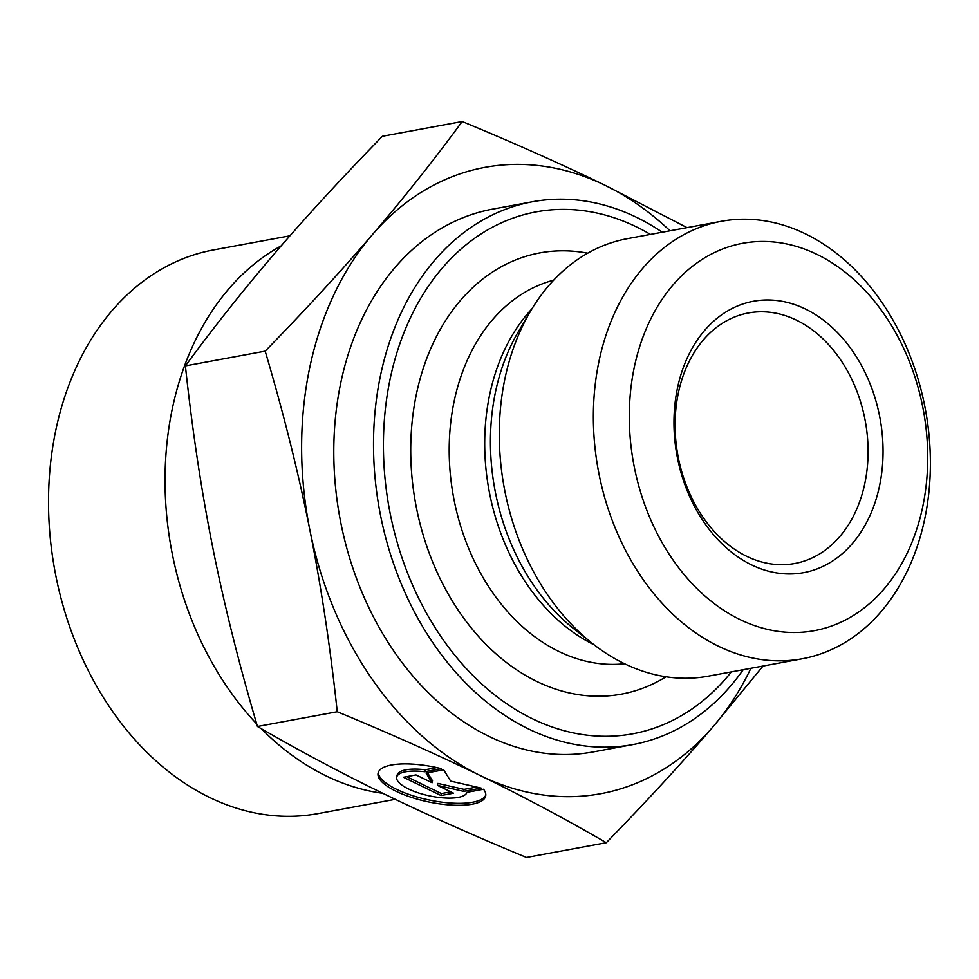 <?xml version="1.0" encoding="UTF-8"?>
<svg xmlns="http://www.w3.org/2000/svg" width="979" height="979" viewBox="0 0 979 979"><rect width="100%" height="100%" fill="white"/><g stroke="black" fill="none" stroke-linecap="round" stroke-linejoin="round"><path stroke-width="1.47" d="M483.565 789.233A54.995 17.646 12 0 1 485.682 795.988A54.995 17.646 12 0 1 428.215 801.862A54.995 17.646 12 0 1 378.065 773.202A54.995 17.646 12 0 1 441.309 768.662L424.715 771.733A35.942 11.528 -168 0 0 396.715 777.155A35.942 11.528 -168 0 0 429.083 795.792A35.942 11.528 -168 0 0 466.971 792.305L483.565 789.233M378.359 772.235A54.995 17.646 -168 0 0 428.631 799.892A54.995 17.646 -168 0 0 485.804 794.985M396.715 777.155L397.131 775.184A35.942 11.528 12 0 1 425.131 769.763L436.793 767.609M424.715 771.733L425.131 769.763M440.991 795.523L403.434 777.24L416.002 774.915L432.094 782.747L426.049 773.055L443.646 769.8L450.695 781.12L481.215 788.095L463.618 791.35L437.466 785.366L453.558 793.198L440.991 795.523L441.407 793.565L450.744 791.84M437.466 785.366L437.882 783.396L464.034 789.38L476.638 787.043M463.618 791.35L464.034 789.38M427.529 772.786L432.51 780.789L432.094 782.747M406.664 776.641L441.407 793.565M762.996 666.05L713.422 726.308A318.481 238.154 79.5 0 0 750.905 668.29M606.295 842.711C564.871 818.689 522.908 796.319 480.395 775.625A318.481 238.154 79.5 0 0 713.422 726.308C682.29 762.592 646.581 801.397 606.295 842.711L526.506 857.469C473.591 835.564 425.877 814.271 383.364 793.565C340.851 772.872 298.876 750.514 257.453 726.479L337.241 711.733C330.351 647.449 321.222 586.813 309.829 529.835A318.481 238.154 79.5 0 0 480.395 775.625C437.87 754.931 390.156 733.626 337.241 711.733M309.829 529.835C298.448 472.857 283.567 413.297 265.187 351.143C305.472 309.817 341.181 271.024 372.314 234.74A318.481 238.154 79.5 0 0 309.829 529.835M372.314 234.74C403.434 198.468 433.403 160.727 462.198 121.531C515.113 143.436 562.827 164.729 605.34 185.435A318.481 238.154 79.5 0 0 372.314 234.74M670.003 230.787A318.481 238.154 79.5 0 0 605.34 185.435L687.05 227.63M462.198 121.531L382.397 136.289C342.112 177.603 306.415 216.408 275.283 252.692C244.15 288.964 214.193 326.705 185.398 365.901L265.187 351.143M185.398 365.901C192.288 430.173 201.417 490.809 212.81 547.787C224.191 604.765 239.072 664.325 257.453 726.479M721.425 221.278L627.343 238.68A222.453 166.357 79.5 0 0 530.691 310.918A222.453 166.357 79.5 0 0 592.148 643.276A222.453 166.357 79.5 0 0 708.245 676.171L802.327 658.769A222.453 166.357 79.5 0 0 924.653 405.587A222.453 166.357 79.5 0 0 805.521 233.895A222.453 166.357 79.5 0 0 721.425 221.278A222.453 166.357 79.5 0 0 598.291 470.275A222.453 166.357 79.5 0 0 802.327 658.769M731.337 671.9A265.395 198.468 -100.5 0 1 472.881 675.461A265.395 198.468 -100.5 0 1 401.317 339.615A265.395 198.468 -100.5 0 1 636.509 226.92A265.395 198.468 -100.5 0 1 650.423 234.409M864.787 418.51A127.392 95.269 -100.5 0 1 794.74 563.5A127.392 95.269 -100.5 0 1 677.909 455.553A127.392 95.269 -100.5 0 1 748.409 312.962A127.392 95.269 -100.5 0 1 864.787 418.51M879.485 415.585A138.002 103.199 79.5 0 0 704.599 330.449A138.002 103.199 79.5 0 0 751.431 564.822A138.002 103.199 79.5 0 0 879.485 415.585M922.634 406.456A196.975 147.303 -100.5 0 1 739.867 619.474A196.975 147.303 -100.5 0 1 673.026 284.938A196.975 147.303 -100.5 0 1 922.634 406.456M743.196 669.709A276.017 206.398 -100.5 0 1 632.789 744.591A276.017 206.398 -100.5 0 1 379.632 510.72A276.017 206.398 -100.5 0 1 532.405 201.772A276.017 206.398 -100.5 0 1 636.742 217.424A276.017 206.398 -100.5 0 1 662.281 232.219M532.405 201.772L492.67 209.114A276.017 206.398 79.5 0 0 339.909 518.062A276.017 206.398 79.5 0 0 593.054 751.945L632.789 744.591M382.789 793.296A286.627 214.34 -100.5 0 1 261.344 728.731M256.694 723.922A286.627 214.34 -100.5 0 1 281.108 245.925M395.259 799.317L317.759 813.647A286.627 214.34 -100.5 0 1 55.913 576.178A286.627 214.34 -100.5 0 1 213.52 249.939L289.931 235.817M531.952 308.813A195.335 146.067 79.5 0 0 489.035 490.479A195.335 146.067 79.5 0 0 594.082 644.782M592.148 643.276L573.4 628.432A198.749 148.624 -100.5 0 1 518.491 331.489L530.691 310.918M624.565 663.75A195.335 146.067 -100.5 0 1 453.522 497.051A195.335 146.067 -100.5 0 1 553.637 280.202M587.706 253.194A224.362 167.776 79.5 0 0 415.708 504.038A224.362 167.776 79.5 0 0 666.038 676.783"/></g></svg>
